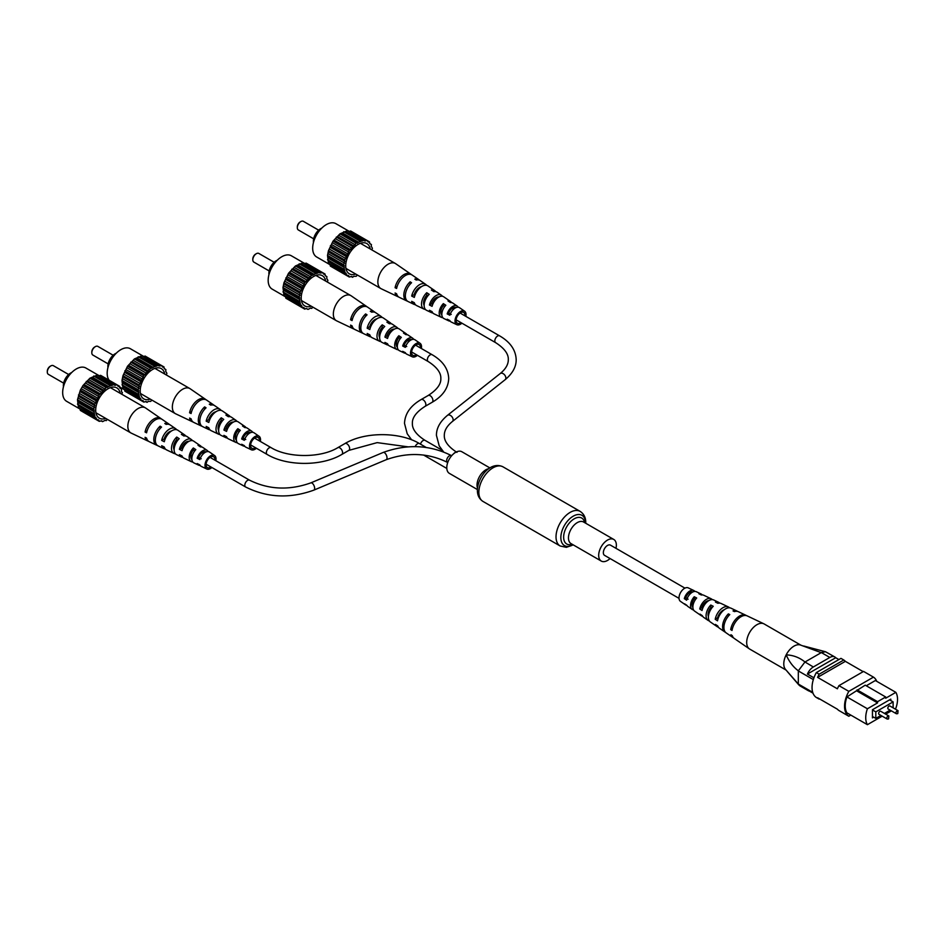 <?xml version="1.0" encoding="UTF-8"?>
<svg xmlns="http://www.w3.org/2000/svg" width="946" height="946" viewBox="0 0 946 946"><rect width="100%" height="100%" fill="white"/><g stroke="black" fill="none" stroke-linecap="round" stroke-linejoin="round"><path stroke-width="1.42" d="M615.976 548.325A12.487 7.213 120 0 0 616.354 545.156A12.487 7.213 120 0 0 613.765 539.445A12.487 7.213 120 0 0 604.139 542.791A12.487 7.213 120 0 0 598.688 555.361A12.487 7.213 120 0 0 601.278 561.073A12.487 7.213 120 0 0 610.075 558.542M489.898 467.927L461.861 451.739A12.487 7.213 120 0 0 452.235 455.085A12.487 7.213 120 0 0 446.784 467.655A12.487 7.213 120 0 0 449.374 473.378L477.411 489.555M684.916 588.128L610.477 545.144A5.901 3.406 120 0 0 607.521 545.44A5.901 3.406 120 0 0 603.666 550.643A5.901 3.406 120 0 0 604.577 555.373L679.015 598.357M889.051 706.071A1.75 1.005 120 0 0 887.904 707.608A1.75 1.005 120 0 0 888.176 709.015L896.3 713.698A1.75 1.005 -60 0 1 896.028 712.303A1.75 1.005 -60 0 1 897.175 710.765A1.75 1.005 -60 0 1 898.05 710.671L889.926 705.988A1.75 1.005 120 0 0 889.051 706.071M879.863 711.368A1.75 1.005 120 0 0 878.728 712.917A1.75 1.005 120 0 0 878.988 714.313L887.112 719.007A1.75 1.005 -60 0 1 886.851 717.6A1.75 1.005 -60 0 1 887.987 716.063A1.75 1.005 -60 0 1 888.862 715.98L880.738 711.286A1.75 1.005 120 0 0 879.863 711.368M893.119 707.821L893.119 701.885L875.807 711.877L875.807 718.404L880.939 715.436M884.439 713.426L890.127 710.139M890.115 700.158L890.115 699.543M893.119 701.885L889.583 699.851L872.449 709.737L872.449 717.896L873.678 717.186M876.753 681.321A22.196 12.818 120 0 0 873.465 677.135L848.822 691.36A22.196 12.818 120 0 0 848.822 716.24L850.809 715.093M857.076 689.859L877.569 701.684L885.693 696.989L865.212 685.164L846.918 696.942A21.19 12.239 120 0 0 846.918 712.846L867.411 724.683L882.18 716.157M894.857 708.838L895.85 708.258A21.19 12.239 120 0 0 895.85 692.354L875.357 680.529L866.264 685.779M895.85 692.354L885.693 698.219L885.693 696.989M857.076 691.077L877.569 702.902L867.411 708.767L846.918 696.942M848.822 716.24L838.936 710.529A22.196 12.818 120 0 1 837.376 709.193L817.592 697.77A22.196 12.818 120 0 0 819.153 699.106L819.532 698.893M819.153 674.226A22.196 12.818 120 0 0 817.592 677.371L845.357 661.349A22.196 12.818 120 0 0 843.785 660.001L819.153 674.226L816.327 672.594A22.196 12.818 120 0 0 816.327 697.474L819.153 699.106M813.323 679.583L798.318 670.927L798.318 684.041L812.709 692.342M812.992 693.17L807.435 689.965A9.992 5.771 120 0 0 808.345 690.722A9.992 5.771 120 0 0 809.457 691.124M838.901 659.563L835.72 657.73L807.435 674.049L813.927 677.797M835.72 657.73A9.992 5.771 120 0 0 834.81 656.962A9.992 5.771 120 0 0 829.819 657.458L813.335 666.977A9.992 5.771 120 0 0 807.435 674.049M829.819 657.458L821.353 652.574L804.999 661.999L813.335 666.977M843.785 660.001L840.959 658.369L816.327 672.594M863.19 671.648L845.357 661.349M873.465 677.135L863.568 671.423L838.936 685.649A22.196 12.818 120 0 0 837.376 688.794L817.592 677.371M848.822 691.36L838.936 685.649M890.813 700.56L890.813 699.129L872.449 709.737M867.411 708.767A21.19 12.239 120 0 0 867.411 724.683M885.681 714.135L891.369 710.848M877.569 701.684L877.569 702.902M875.807 718.404L872.449 716.465M875.807 711.877L872.449 709.949M821.199 652.645L800.363 644.983A14.486 8.36 120 0 0 786.173 654.869C793.162 655.129 799.441 657.505 804.999 661.999M798.318 670.927L798.353 670.809C793.221 667.036 789.153 661.727 786.173 654.869A14.486 8.36 120 0 0 785.464 669.366A14.486 8.36 120 0 0 785.523 669.449A14.486 8.36 -60 0 1 784.861 657.955A14.486 8.36 -60 0 1 793.469 646.449A14.486 8.36 -60 0 1 800.363 644.983M785.464 669.366L798.318 684.041M808.345 690.722L799.867 685.826L798.353 684.112M821.353 652.574L825.515 651.747L834.81 656.962M798.353 670.809L804.869 662.094M786.043 670.052L749.693 649.074A14.486 8.36 -60 0 1 749.362 648.861A14.486 8.36 -60 0 1 746.701 643.067A14.486 8.36 -60 0 1 756.374 625.034A14.486 8.36 -60 0 1 763.836 623.792A14.486 8.36 -60 0 1 764.179 623.97L800.836 645.137M708.412 616.591A7.674 4.434 -60 0 1 708.057 614.9A7.674 4.434 -60 0 1 710.884 607.427L711.818 607.935M692.874 607.32A6.859 3.961 -60 0 1 692.034 604.943A6.859 3.961 -60 0 1 694.317 598.57L695.641 599.279M709.334 620.907A10.477 6.043 -60 0 1 708.01 620.351L703.635 617.336A10.051 5.806 -60 0 1 702.299 615.657L700.005 614.12A9.815 5.664 120 0 0 701.282 615.716A9.815 5.664 120 0 0 702.618 616.26M749.362 648.861L734.238 638.432A13.019 7.521 -60 0 1 732.263 635.617L730.939 634.742A12.889 7.438 120 0 0 732.89 637.509A12.889 7.438 120 0 0 733.599 637.9M725.535 632.33A12.109 6.989 -60 0 1 724.825 631.94L719.445 628.239A11.577 6.681 -60 0 1 717.766 625.968L715.46 624.431A11.352 6.551 120 0 0 717.092 626.607A11.352 6.551 120 0 0 718.404 627.186M693.56 609.969A8.94 5.156 -60 0 1 692.212 609.461L687.837 606.445A8.514 4.919 -60 0 1 686.855 605.334A8.277 4.777 120 0 1 685.483 604.825A8.277 4.777 120 0 1 684.561 603.796L686.855 605.334M694.861 591.427A8.277 4.777 120 0 0 693.761 590.493L688.227 587.868A7.793 4.505 120 0 0 682.149 590.328A7.793 4.505 120 0 0 679.015 598.239A7.793 4.505 120 0 0 680.446 601.349L685.483 604.825M724.825 631.94A12.109 6.989 -60 0 1 722.602 627.103A12.109 6.989 -60 0 1 728.373 613.883L729.78 614.593A12.239 7.06 120 0 0 723.915 627.978A12.239 7.06 120 0 0 726.161 632.874L732.89 637.509M708.01 620.351A10.477 6.043 -60 0 1 706.094 616.165A10.477 6.043 -60 0 1 710.777 605.05L713.237 606.28A10.702 6.173 120 0 0 708.4 617.703A10.702 6.173 120 0 0 710.363 621.971L717.092 626.607M692.212 609.461A8.94 5.156 -60 0 1 690.568 605.889A8.94 5.156 -60 0 1 694.234 596.749L696.694 597.99A9.164 5.286 120 0 0 692.886 607.415A9.164 5.286 120 0 0 694.565 611.081L701.282 615.716M746.465 615.621A12.889 7.438 120 0 0 745.767 615.207L738.388 611.707A12.239 7.06 120 0 0 734.427 611.613L733.02 610.903A12.109 6.989 -60 0 1 736.91 610.998A12.109 6.989 -60 0 1 737.608 611.423M729.579 607.817A11.352 6.551 120 0 0 728.432 606.965L721.053 603.465A10.702 6.173 120 0 0 717.896 603.3L715.424 602.058A10.477 6.043 -60 0 1 718.475 602.235A10.477 6.043 -60 0 1 719.61 603.099M712.232 599.61A9.815 5.664 120 0 0 711.096 598.735L703.718 595.223A9.164 5.286 120 0 0 701.353 595.01L698.893 593.769A8.94 5.156 -60 0 1 701.14 594.005A8.94 5.156 -60 0 1 702.251 594.916M745.767 615.207A12.889 7.438 120 0 0 736.792 618.164A12.889 7.438 120 0 0 730.69 629.587L732.015 630.462A13.019 7.521 -60 0 1 738.164 618.897A13.019 7.521 -60 0 1 747.234 615.905L763.836 623.792M728.432 606.965A11.352 6.551 120 0 0 715.211 619.287L717.517 620.824A11.577 6.681 -60 0 1 731.01 608.195L736.91 610.998M711.096 598.735A9.815 5.664 120 0 0 699.744 608.964L702.05 610.501A10.051 5.806 -60 0 1 713.674 599.953L718.475 602.235M693.761 590.493A8.277 4.777 120 0 0 684.313 598.641L686.607 600.178A8.514 4.919 -60 0 1 696.339 591.723L701.14 594.005M724.269 609.732A8.147 4.706 120 0 0 717.624 617.75L718.25 618.14M708.743 600.663A7.332 4.233 120 0 0 701.66 607.746L702.677 608.396M692.768 591.995A6.504 3.76 120 0 0 685.708 597.742L688.085 599.232M732.452 628.463L730.69 629.587M717.624 617.75L715.211 619.287M701.66 607.746L699.744 608.964M685.708 597.742L684.313 598.641M728.373 613.883L728.467 616M710.777 605.05L710.884 607.427M694.234 596.749L694.317 598.57M297.34 227.241A3.997 2.306 -60 0 1 297.316 226.874A3.997 2.306 -60 0 1 300.142 221.979L300.852 221.565A4.99 2.885 120 0 0 297.316 227.69A4.99 2.885 120 0 0 298.357 229.973L313.658 238.818M318.66 230.162L303.347 221.317A4.99 2.885 120 0 0 300.852 221.565L300.142 221.979M313.469 242.46A10.24 5.913 -60 0 1 320.635 228.707A10.24 5.913 -60 0 1 321.723 228.175M370.217 248.964A17.489 10.099 120 0 0 364.281 242.755A17.489 10.099 120 0 0 358.073 244.411A17.489 10.099 120 0 0 347.359 257.738A17.489 10.099 120 0 0 347.383 272.022A17.489 10.099 120 0 0 355.731 274.056M330.26 264.833L316.662 256.993A19.239 11.104 -60 0 1 313.717 241.573A19.239 11.104 -60 0 1 326.287 224.628A19.239 11.104 -60 0 1 335.901 223.67L349.5 231.522M371.861 249.91L372.405 248.242L371.199 246.208L371.423 244.588L369.65 243.347L369.543 241.904L368.313 242.105L366.871 240.367L364.352 240.875L347.359 230.694L339.945 233.851L333.027 241.147L328.475 250.631L327.505 255.396L328.475 263.402L345.798 273.027L346.614 275.463L348.838 275.854L349.275 277.001L351.806 276.492L352.551 277.296L353.828 276.291L356.193 276.315L357.363 275.002M369.543 241.904L350.623 230.99L348.861 231.569M333.027 267.623L349.275 277.001M329.977 264.265L330.367 266.086L346.614 275.463M363.607 240.083L356.193 243.228L349.275 250.524L344.722 260.008L343.753 264.785L344.722 272.779M339.945 233.851L356.193 243.228M357.375 243.181L341.116 233.804M358.782 242.365L342.535 232.988M359.965 241.053L343.717 231.675M355.199 244.778L338.94 235.388M360.958 241.443L344.711 232.066M336.303 237.079L352.551 246.468M353.828 245.984L337.58 236.606M333.027 241.147L349.275 250.524M350.576 249.649L334.328 240.26M351.806 248.124L335.546 238.747M330.367 245.771L346.614 255.148M347.832 253.93L331.585 244.541M348.838 252.192L332.59 242.815M328.475 250.631L344.722 260.008M345.798 258.53L329.539 249.153M346.496 256.709L330.249 247.332M327.505 255.396L343.753 264.785M344.592 263.142L328.333 253.765M344.947 261.356L328.7 251.979M327.505 259.76L343.753 269.137M344.297 267.458L328.049 258.081M344.297 265.826L328.049 256.449M344.947 271.171L328.7 261.794M344.592 269.799L328.333 260.422M346.496 274.033L330.249 264.655M348.838 275.854L347.832 275.274M351.049 276.433L352.551 277.296M369.921 243.725L371.423 244.588M365.582 240.982L349.322 231.604M362.33 241.076L346.07 231.699M411.439 274.647A13.019 7.521 120 0 0 410.8 274.115L395.676 263.686A14.486 8.36 120 0 0 395.345 263.473A14.486 8.36 120 0 0 388.108 264.194A14.486 8.36 120 0 0 377.856 281.932A14.486 8.36 120 0 0 380.86 288.565A14.486 8.36 120 0 0 381.203 288.755L397.805 296.642A13.019 7.521 120 0 0 398.573 296.914M441.877 315.089A6.977 4.032 -60 0 1 440.753 312.121A6.977 4.032 -60 0 1 443.355 305.593L443.355 303.631A9.164 5.286 -60 0 0 439.204 313.008A9.164 5.286 -60 0 0 441.321 317.312L433.942 313.812A9.815 5.664 -60 0 1 432.074 311.624L429.425 310.288A10.051 5.806 120 0 0 431.364 312.582A10.051 5.806 120 0 0 432.807 312.925M426.752 292.716L429.224 294.336A10.477 6.043 120 0 0 424.151 305.381A7.793 4.505 -60 0 1 423.572 302.862A7.793 4.505 -60 0 1 426.752 295.258L426.752 292.716A10.702 6.173 -60 0 0 421.514 304.044A10.702 6.173 -60 0 0 423.985 309.082L416.607 305.57A11.352 6.551 -60 0 1 414.324 302.696L411.687 301.36A11.577 6.681 120 0 0 414.029 304.352A11.577 6.681 120 0 0 415.448 304.73M418.428 288.187A8.62 4.978 -60 0 1 418.274 288.897M419.929 287.856A8.549 4.931 120 0 0 419.941 287.418A8.549 4.931 120 0 0 419.929 287.217M436.969 298.357A7.674 4.434 120 0 0 436.981 297.978A7.674 4.434 120 0 0 436.946 297.292M452.933 308.904A6.859 3.961 120 0 0 453.004 307.899A6.859 3.961 120 0 0 453.004 307.793M464.912 315.822A6.244 3.607 120 0 0 464.935 315.278A6.244 3.607 120 0 0 463.717 312.476A6.244 3.607 120 0 0 458.881 314.048A6.244 3.607 120 0 0 456.102 320.387A6.244 3.607 120 0 0 457.474 323.284A6.244 3.607 120 0 0 460.986 322.645M407.43 301.124A12.239 7.06 -60 0 1 406.65 300.84L399.271 297.34A12.889 7.438 -60 0 1 396.599 293.757L395.085 293A13.019 7.521 120 0 0 397.805 296.642M461.92 323.177A7.793 4.505 -60 0 1 456.812 324.679L451.277 322.054A8.277 4.777 -60 0 1 449.835 320.54L447.186 319.204A8.514 4.919 120 0 0 448.7 320.824A8.514 4.919 120 0 0 450.178 321.12M456.812 324.679A7.793 4.505 -60 0 1 455.014 321.013A7.793 4.505 -60 0 1 458.526 313.043A7.793 4.505 -60 0 1 464.592 311.199A7.793 4.505 -60 0 1 466.035 314.651A7.793 4.505 -60 0 1 465.858 316.366M443.355 303.631L445.826 305.262A8.94 5.156 120 0 0 441.841 314.344A8.94 5.156 120 0 0 443.899 318.542L448.7 320.824M442.787 317.631A9.164 5.286 -60 0 1 441.321 317.312M424.151 305.381A10.477 6.043 120 0 0 426.563 310.312L431.364 312.582M425.428 309.437A10.702 6.173 -60 0 1 423.985 309.082M406.65 300.84A12.239 7.06 -60 0 1 403.824 295.093A12.239 7.06 -60 0 1 410.15 281.825L411.557 282.748A12.109 6.989 120 0 0 405.337 295.85A12.109 6.989 120 0 0 408.128 301.549L414.029 304.352M436.425 297.529A10.702 6.173 -60 0 1 436.023 299.149M458.183 307.225A8.514 4.919 120 0 0 457.202 306.09L452.827 303.087A8.94 5.156 120 0 0 450.485 302.566L448.014 300.934A9.164 5.286 -60 0 1 450.473 301.455A9.164 5.286 -60 0 1 451.479 302.566M442.421 296.287A10.051 5.806 120 0 0 441.392 295.199L437.028 292.184A10.477 6.043 120 0 0 433.883 291.652L431.411 290.02A10.702 6.173 -60 0 1 434.675 290.564A10.702 6.173 -60 0 1 435.704 291.628M426.634 285.349A11.577 6.681 120 0 0 425.594 284.308L420.213 280.595A12.109 6.989 120 0 0 416.228 280.051L414.809 279.129A12.239 7.06 -60 0 1 418.877 279.673A12.239 7.06 -60 0 1 419.504 280.205M410.8 274.115A13.019 7.521 120 0 0 401.778 276.161A13.019 7.521 120 0 0 395.085 287.69L396.599 288.459A12.889 7.438 -60 0 1 403.233 277.06A12.889 7.438 -60 0 1 412.149 275.038L418.877 279.673M425.594 284.308A11.577 6.681 120 0 0 417.694 286.023A11.577 6.681 120 0 0 411.687 296.063L414.324 297.387A11.352 6.551 -60 0 1 420.225 287.596A11.352 6.551 -60 0 1 427.947 285.929L434.675 290.564M441.392 295.199A10.051 5.806 120 0 0 429.425 304.99L432.074 306.315A9.815 5.664 -60 0 1 443.745 296.819L450.473 301.455M457.202 306.09A8.514 4.919 120 0 0 447.186 313.906L449.835 315.231A8.277 4.777 -60 0 1 459.555 307.722L464.592 311.199M427.793 295.909L426.752 295.258M444.774 306.48L443.355 305.593M421.431 286.697A8.266 4.777 120 0 0 414.171 294.632L415.022 295.081M438.944 296.997A7.45 4.304 120 0 0 431.411 303.843L432.665 304.517M456.055 307.604A6.634 3.831 120 0 0 448.664 313.055L451.242 314.427M410.15 284.19L410.15 281.825M397.095 286.543L395.085 287.69M414.171 294.632L411.687 296.063M431.411 303.843L429.425 304.99M448.664 313.055L447.186 313.906M252.83 259.37A3.997 2.306 -60 0 1 252.807 258.991A3.997 2.306 -60 0 1 255.633 254.096L256.342 253.694A4.99 2.885 120 0 0 252.807 259.807A4.99 2.885 120 0 0 253.847 262.089L269.149 270.934M274.151 262.279L258.837 253.445A4.99 2.885 120 0 0 256.342 253.694L255.633 254.096M268.96 274.577A10.24 5.913 -60 0 1 276.126 260.824A10.24 5.913 -60 0 1 277.213 260.292M325.708 281.092A17.489 10.099 120 0 0 319.76 274.872A17.489 10.099 120 0 0 313.564 276.528A17.489 10.099 120 0 0 302.85 289.866A17.489 10.099 120 0 0 302.874 304.139A17.489 10.099 120 0 0 311.222 306.185M285.751 296.961L272.152 289.109A19.239 11.104 -60 0 1 269.208 273.701A19.239 11.104 -60 0 1 281.778 256.744A19.239 11.104 -60 0 1 291.392 255.798L304.99 263.65M327.34 282.038L327.895 280.359L326.689 278.325L326.914 276.717L325.14 275.463L325.034 274.033L323.804 274.222L322.361 272.495L319.843 273.004L302.85 262.822L295.436 265.968L288.518 273.264L283.966 282.748L282.984 287.525L283.966 295.519L301.277 305.144L302.105 307.58L304.328 307.97L304.766 309.129L306.066 308.502L308.041 309.413L310.678 308.053L311.683 308.443L312.854 307.131M325.034 274.033L306.114 263.106L304.352 263.686M288.518 299.74L304.766 309.129M285.467 296.394L285.858 298.203L302.105 307.58M319.098 272.2L311.683 275.357L304.766 282.653L300.213 292.125L299.243 296.902L300.213 304.908M295.436 265.968L311.683 275.357M312.866 275.31L296.606 265.921M314.273 274.494L298.025 265.105M315.456 273.181L299.208 263.792M310.678 276.894L294.431 267.517M316.449 273.571L300.201 264.182M291.782 269.208L308.041 278.585M309.318 278.1L293.071 268.723M288.518 273.264L304.766 282.653M306.066 281.766L289.819 272.389M307.284 280.252L291.037 270.863M285.858 277.888L302.105 287.265M303.323 286.047L287.076 276.67M304.328 284.32L288.081 274.931M283.966 282.748L300.213 292.125M301.277 290.659L285.03 281.269M301.987 288.837L285.739 279.448M282.984 287.525L299.243 296.902M300.071 295.27L283.824 285.881M300.438 293.485L284.19 284.096M282.984 291.876L299.243 301.254M299.787 299.575L283.54 290.197M299.787 297.943L283.54 288.565M300.438 303.288L284.19 293.91M300.071 301.928L283.824 292.539M301.987 306.149L285.739 296.772M304.328 307.97L303.323 307.391M306.539 308.55L308.041 309.413M325.412 275.842L326.914 276.717M321.072 273.11L304.813 263.721M317.821 273.205L301.561 263.816M366.93 306.764A13.019 7.521 120 0 0 366.291 306.232L351.167 295.802A14.486 8.36 120 0 0 350.836 295.601A14.486 8.36 120 0 0 343.599 296.311A14.486 8.36 120 0 0 333.347 314.06A14.486 8.36 120 0 0 336.35 320.694A14.486 8.36 120 0 0 336.693 320.871L353.284 328.759A13.019 7.521 120 0 0 354.064 329.042M397.367 347.206A6.977 4.032 -60 0 1 396.244 344.238A6.977 4.032 -60 0 1 398.845 337.71L398.845 335.747A9.164 5.286 -60 0 0 394.695 345.124A9.164 5.286 -60 0 0 396.812 349.441L389.433 345.929A9.815 5.664 -60 0 1 387.553 343.741L384.916 342.417A10.051 5.806 120 0 0 386.855 344.711A10.051 5.806 120 0 0 388.298 345.054M382.243 324.833L384.715 326.465A10.477 6.043 120 0 0 379.642 337.509A7.793 4.505 -60 0 1 379.062 334.99A7.793 4.505 -60 0 1 382.243 327.375L382.243 324.833A10.702 6.173 -60 0 0 377.005 336.173A10.702 6.173 -60 0 0 379.476 341.199L372.097 337.698A11.352 6.551 -60 0 1 369.815 334.813L367.178 333.489A11.577 6.681 120 0 0 369.519 336.469A11.577 6.681 120 0 0 370.938 336.847M373.918 320.316A8.62 4.978 -60 0 1 373.765 321.025M375.408 319.985A8.549 4.931 120 0 0 375.42 319.547A8.549 4.931 120 0 0 375.42 319.334M392.46 330.473A7.674 4.434 120 0 0 392.472 330.095A7.674 4.434 120 0 0 392.436 329.409M408.424 341.033A6.859 3.961 120 0 0 408.495 340.016A6.859 3.961 120 0 0 408.495 339.921M420.402 347.951A6.244 3.607 120 0 0 420.426 347.407A6.244 3.607 120 0 0 419.208 344.592A6.244 3.607 120 0 0 414.372 346.165A6.244 3.607 120 0 0 411.593 352.503A6.244 3.607 120 0 0 412.964 355.4A6.244 3.607 120 0 0 416.465 354.762M362.921 333.24A12.239 7.06 -60 0 1 362.141 332.968L354.762 329.456A12.889 7.438 -60 0 1 352.089 325.885L350.576 325.117A13.019 7.521 120 0 0 353.284 328.759M417.411 355.306A7.793 4.505 -60 0 1 412.302 356.796L406.768 354.171A8.277 4.777 -60 0 1 405.326 352.657L402.677 351.333A8.514 4.919 120 0 0 404.19 352.941A8.514 4.919 120 0 0 405.657 353.236M412.302 356.796A7.793 4.505 -60 0 1 410.505 353.13A7.793 4.505 -60 0 1 414.017 345.172A7.793 4.505 -60 0 1 420.083 343.315A7.793 4.505 -60 0 1 421.526 346.768A7.793 4.505 -60 0 1 421.337 348.495M398.845 335.747L401.317 337.379A8.94 5.156 120 0 0 397.332 346.461A8.94 5.156 120 0 0 399.389 350.67L404.19 352.941M398.266 349.76A9.164 5.286 -60 0 1 396.812 349.441M379.642 337.509A10.477 6.043 120 0 0 382.054 342.428L386.855 344.711M380.907 341.565A10.702 6.173 -60 0 1 379.476 341.199M362.141 332.968A12.239 7.06 -60 0 1 359.314 327.21A12.239 7.06 -60 0 1 365.641 313.942L367.048 314.864A12.109 6.989 120 0 0 360.828 327.978A12.109 6.989 120 0 0 363.619 333.666L369.519 336.469M391.916 329.646A10.702 6.173 -60 0 1 391.514 331.266M413.674 339.354A8.514 4.919 120 0 0 412.693 338.219L408.317 335.203A8.94 5.156 120 0 0 405.976 334.683L403.504 333.063A9.164 5.286 -60 0 1 405.964 333.583A9.164 5.286 -60 0 1 406.969 334.695M397.911 328.404A10.051 5.806 120 0 0 396.882 327.328L392.519 324.312A10.477 6.043 120 0 0 389.374 323.769L386.902 322.148A10.702 6.173 -60 0 1 390.166 322.692A10.702 6.173 -60 0 1 391.195 323.757M382.125 317.478A11.577 6.681 120 0 0 381.084 316.425L375.704 312.724A12.109 6.989 120 0 0 371.719 312.18L370.3 311.246A12.239 7.06 -60 0 1 374.368 311.802A12.239 7.06 -60 0 1 374.994 312.334M366.291 306.232A13.019 7.521 120 0 0 357.269 308.29A13.019 7.521 120 0 0 350.576 319.819L352.089 320.576A12.889 7.438 -60 0 1 358.723 309.188A12.889 7.438 -60 0 1 367.639 307.166L374.368 311.802M381.084 316.425A11.577 6.681 120 0 0 373.185 318.152A11.577 6.681 120 0 0 367.178 328.179L369.815 329.515A11.352 6.551 -60 0 1 375.716 319.713A11.352 6.551 -60 0 1 383.437 318.057L390.166 322.692M396.882 327.328A10.051 5.806 120 0 0 384.916 337.107L387.553 338.443A9.815 5.664 -60 0 1 399.236 328.948L405.964 333.583M412.693 338.219A8.514 4.919 120 0 0 402.677 346.023L405.326 347.359A8.277 4.777 -60 0 1 415.046 339.839L420.083 343.315M383.284 328.026L382.243 327.375M400.264 338.597L398.845 337.71M376.922 318.814A8.266 4.777 120 0 0 369.661 326.748L370.513 327.21M394.435 329.113A7.45 4.304 120 0 0 386.902 335.972L388.156 336.634M411.545 339.72A6.634 3.831 120 0 0 404.155 345.172L406.721 346.543M365.641 316.307L365.641 313.942M352.574 318.66L350.576 319.819M369.661 326.748L367.178 328.179M386.902 335.972L384.916 337.107M404.155 345.172L402.677 346.023M91.833 352.314A3.997 2.306 -60 0 1 91.809 351.947A3.997 2.306 -60 0 1 94.635 347.052L95.345 346.638A4.99 2.885 120 0 0 91.809 352.763A4.99 2.885 120 0 0 92.85 355.046L108.151 363.891M113.153 355.235L97.84 346.39A4.99 2.885 120 0 0 95.345 346.638L94.635 347.052M107.962 367.533A10.24 5.913 -60 0 1 115.128 353.78A10.24 5.913 -60 0 1 116.216 353.248M164.71 374.037A17.489 10.099 120 0 0 158.774 367.828A17.489 10.099 120 0 0 152.566 369.484A17.489 10.099 120 0 0 141.853 382.811A17.489 10.099 120 0 0 141.876 397.095A17.489 10.099 120 0 0 150.225 399.129M109.157 380.268A19.239 11.104 -60 0 1 108.92 364.553A19.239 11.104 -60 0 1 120.781 349.701A19.239 11.104 -60 0 1 130.394 348.743L143.993 356.595M166.354 374.983L166.898 373.303L165.692 371.281L165.917 369.661L164.143 368.408L164.036 366.977L162.807 367.178L161.364 365.44L158.845 365.948L141.853 355.767L134.438 358.924L127.521 366.22L122.968 375.704L121.999 380.469L122.968 388.475L140.292 398.1L141.108 400.536L143.331 400.915L143.768 402.074L146.299 401.565L147.044 402.369L148.321 401.364L150.686 401.388L151.857 400.075M164.036 366.977L145.116 356.063L143.354 356.63M127.521 392.696L143.768 402.074M124.47 389.338L124.86 391.159L141.108 400.536M158.1 365.144L150.686 368.301L143.768 375.597L139.216 385.081L138.246 389.847L139.216 397.852M134.438 358.924L150.686 368.301M151.868 368.254L135.609 358.877M153.276 367.438L137.028 358.061M154.458 366.126L138.211 356.748M149.693 369.851L133.433 360.461M155.451 366.516L139.204 357.139M130.796 362.152L147.044 371.53M148.321 371.057L132.073 361.679M127.521 366.22L143.768 375.597M145.069 374.722L128.822 365.333M146.299 373.197L130.04 363.82M124.86 370.832L141.108 380.221M142.326 379.003L126.078 369.614M143.331 377.265L127.083 367.888M122.968 375.704L139.216 385.081M140.292 383.603L124.032 374.226M140.989 381.782L124.742 372.405M121.999 380.469L138.246 389.847M139.086 388.215L122.826 378.838M139.44 386.429L123.193 377.052M121.999 384.821L138.246 394.21M138.79 392.531L122.542 383.142M138.79 390.899L122.542 381.51M139.44 396.244L123.193 386.855M139.086 394.872L122.826 385.495M140.989 399.106L124.742 389.717M143.331 400.915L142.326 400.347M145.542 401.494L147.044 402.369M164.415 368.798L165.917 369.661M160.075 366.055L143.816 356.677M156.823 366.149L140.564 356.772M205.932 399.709A13.019 7.521 120 0 0 205.294 399.188L190.17 388.759A14.486 8.36 120 0 0 189.839 388.546A14.486 8.36 120 0 0 182.602 389.267A14.486 8.36 120 0 0 172.349 407.005A14.486 8.36 120 0 0 175.353 413.639A14.486 8.36 120 0 0 175.696 413.816L192.298 421.703A13.019 7.521 120 0 0 193.067 421.987M236.37 440.162A6.977 4.032 -60 0 1 235.247 437.182A6.977 4.032 -60 0 1 237.848 430.667L237.848 428.704A9.164 5.286 -60 0 0 233.697 438.081A9.164 5.286 -60 0 0 235.814 442.385L228.435 438.885A9.815 5.664 -60 0 1 226.567 436.697L223.918 435.361A10.051 5.806 120 0 0 225.858 437.655A10.051 5.806 120 0 0 227.3 437.998M221.246 417.789L223.717 419.409A10.477 6.043 120 0 0 218.644 430.454A7.793 4.505 -60 0 1 218.065 427.935A7.793 4.505 -60 0 1 221.246 420.331L221.246 417.789A10.702 6.173 -60 0 0 216.007 429.117A10.702 6.173 -60 0 0 218.479 434.155L211.1 430.643A11.352 6.551 -60 0 1 208.818 427.769L206.181 426.433A11.577 6.681 120 0 0 208.522 429.425A11.577 6.681 120 0 0 209.941 429.803M212.921 413.26A8.62 4.978 -60 0 1 212.767 413.97M214.423 412.929A8.549 4.931 120 0 0 214.435 412.491A8.549 4.931 120 0 0 214.423 412.29M231.463 423.418A7.674 4.434 120 0 0 231.474 423.051A7.674 4.434 120 0 0 231.439 422.354M247.426 433.978A6.859 3.961 120 0 0 247.497 432.972A6.859 3.961 120 0 0 247.497 432.866M259.405 440.895A6.244 3.607 120 0 0 259.429 440.351A6.244 3.607 120 0 0 258.211 437.537A6.244 3.607 120 0 0 253.374 439.121A6.244 3.607 120 0 0 250.595 445.46A6.244 3.607 120 0 0 251.967 448.357A6.244 3.607 120 0 0 255.479 447.706M201.924 426.197A12.239 7.06 -60 0 1 201.143 425.913L193.764 422.413A12.889 7.438 -60 0 1 191.092 418.83L189.578 418.073A13.019 7.521 120 0 0 192.298 421.703M256.413 448.25A7.793 4.505 -60 0 1 251.305 449.752L245.771 447.127A8.277 4.777 -60 0 1 244.328 445.613L241.679 444.277A8.514 4.919 120 0 0 243.193 445.897A8.514 4.919 120 0 0 244.671 446.181M251.305 449.752A7.793 4.505 -60 0 1 249.508 446.086A7.793 4.505 -60 0 1 253.02 438.116A7.793 4.505 -60 0 1 259.086 436.272A7.793 4.505 -60 0 1 260.528 439.724A7.793 4.505 -60 0 1 260.351 441.439M237.848 428.704L240.319 430.335A8.94 5.156 120 0 0 236.334 439.417A8.94 5.156 120 0 0 238.392 443.615L243.193 445.897M237.28 442.704A9.164 5.286 -60 0 1 235.814 442.385M218.644 430.454A10.477 6.043 120 0 0 221.057 435.385L225.858 437.655M219.921 434.51A10.702 6.173 -60 0 1 218.479 434.155M201.143 425.913A12.239 7.06 -60 0 1 198.317 420.166A12.239 7.06 -60 0 1 204.643 406.898L206.051 407.821A12.109 6.989 120 0 0 199.831 420.923A12.109 6.989 120 0 0 202.621 426.611L208.522 429.425M230.919 422.59A10.702 6.173 -60 0 1 230.517 424.222M252.677 432.298A8.514 4.919 120 0 0 251.695 431.163L247.32 428.16A8.94 5.156 120 0 0 244.979 427.639L242.507 426.007A9.164 5.286 -60 0 1 244.967 426.528A9.164 5.286 -60 0 1 245.972 427.639M236.914 421.36A10.051 5.806 120 0 0 235.885 420.272L231.522 417.257A10.477 6.043 120 0 0 228.376 416.725L225.905 415.093A10.702 6.173 -60 0 1 229.169 415.637A10.702 6.173 -60 0 1 230.197 416.701M221.128 410.422A11.577 6.681 120 0 0 220.087 409.382L214.707 405.668A12.109 6.989 120 0 0 210.721 405.125L209.303 404.202A12.239 7.06 -60 0 1 213.37 404.746A12.239 7.06 -60 0 1 213.997 405.278M205.294 399.188A13.019 7.521 120 0 0 196.271 401.234A13.019 7.521 120 0 0 189.578 412.763L191.092 413.532A12.889 7.438 -60 0 1 197.726 402.133A12.889 7.438 -60 0 1 206.642 400.111L213.37 404.746M220.087 409.382A11.577 6.681 120 0 0 212.188 411.096A11.577 6.681 120 0 0 206.181 421.136L208.818 422.46A11.352 6.551 -60 0 1 214.718 412.669A11.352 6.551 -60 0 1 222.44 411.002L229.169 415.637M235.885 420.272A10.051 5.806 120 0 0 223.918 430.063L226.567 431.388A9.815 5.664 -60 0 1 238.238 421.892L244.967 426.528M251.695 431.163A8.514 4.919 120 0 0 241.679 438.979L244.328 440.304A8.277 4.777 -60 0 1 254.048 432.795L259.086 436.272M222.286 420.982L221.246 420.331M239.267 431.553L237.848 430.667M215.925 411.77A8.266 4.777 120 0 0 208.664 419.705L209.515 420.154M233.437 422.07A7.45 4.304 120 0 0 225.905 428.916L227.158 429.59M250.548 432.665A6.634 3.831 120 0 0 243.157 438.128L245.735 439.5M204.643 409.263L204.643 406.898M191.589 411.616L189.578 412.763M208.664 419.705L206.181 421.136M225.905 428.916L223.918 430.063M243.157 438.128L241.679 438.979M47.324 371.589A3.997 2.306 -60 0 1 47.3 371.21A3.997 2.306 -60 0 1 50.126 366.327L50.836 365.913A4.99 2.885 120 0 0 47.3 372.026A4.99 2.885 120 0 0 48.329 374.32L63.642 383.154M68.644 374.51L53.331 365.664A4.99 2.885 120 0 0 50.836 365.913L50.126 366.327M63.453 386.808A10.24 5.913 -60 0 1 70.619 373.055A10.24 5.913 -60 0 1 71.707 372.523M120.201 393.311A17.489 10.099 120 0 0 114.253 387.103A17.489 10.099 120 0 0 108.057 388.759A17.489 10.099 120 0 0 97.343 402.085A17.489 10.099 120 0 0 97.367 416.37A17.489 10.099 120 0 0 105.716 418.404M80.244 409.18L66.646 401.329A19.239 11.104 -60 0 1 63.701 385.921A19.239 11.104 -60 0 1 76.271 368.975A19.239 11.104 -60 0 1 85.885 368.018L99.484 375.869M121.833 394.257L122.389 392.578L121.549 391.916L121.407 388.936L119.634 387.683L119.527 386.252L118.297 386.453L116.855 384.715L114.336 385.223L97.343 375.042L89.929 378.199L83.012 385.495L80.351 390.107L77.477 399.744L78.459 407.75L95.771 417.375L96.598 419.811L98.822 420.19L99.259 421.348L101.778 420.84L102.535 421.644L105.172 420.272L106.177 420.663L107.347 419.35M119.527 386.252L100.607 375.337L98.845 375.905M83.012 411.971L99.259 421.348M79.961 408.613L80.351 410.422L96.598 419.811M113.591 384.419L106.177 387.576L99.259 394.872L94.706 404.356L93.737 409.121L94.706 417.127M89.929 378.199L106.177 387.576M107.359 387.529L91.1 378.152M108.766 386.713L92.519 377.336M109.949 385.4L93.701 376.023M105.172 389.125L88.924 379.736M110.942 385.791L94.695 376.413M86.275 381.427L102.535 390.804M103.812 390.331L87.564 380.954M83.012 385.495L99.259 394.872M100.56 393.997L84.312 384.608M101.778 392.472L85.53 383.095M80.351 390.107L96.598 399.496M97.816 398.278L81.569 388.889M98.822 396.54L82.574 387.162M78.459 394.979L94.706 404.356M95.771 402.878L79.523 393.501M96.48 401.057L80.233 391.679M77.477 399.744L93.737 409.121M94.565 407.49L78.317 398.112M94.931 405.704L78.684 396.327M77.477 404.096L93.737 413.485M94.281 411.806L78.033 402.417M94.281 410.174L78.033 400.785M94.931 415.519L78.684 406.13M94.565 414.147L78.317 404.77M96.48 418.38L80.233 408.991M98.822 420.19L97.816 419.622M101.033 420.769L102.535 421.644M119.906 388.073L121.407 388.936M115.566 385.329L99.306 375.952M112.314 385.424L96.054 376.047M161.423 418.983A13.019 7.521 120 0 0 160.785 418.463L145.66 408.033A14.486 8.36 120 0 0 145.329 407.821A14.486 8.36 120 0 0 138.092 408.542A14.486 8.36 120 0 0 127.84 426.279A14.486 8.36 120 0 0 130.844 432.913A14.486 8.36 120 0 0 131.187 433.091L147.777 440.978A13.019 7.521 120 0 0 148.557 441.262M191.861 459.425A6.977 4.032 -60 0 1 190.737 456.457A6.977 4.032 -60 0 1 193.339 449.941L193.339 447.978A9.164 5.286 -60 0 0 189.188 457.356A9.164 5.286 -60 0 0 191.305 461.66L183.926 458.16A9.815 5.664 -60 0 1 182.046 455.972L179.409 454.636A10.051 5.806 120 0 0 181.348 456.93A10.051 5.806 120 0 0 182.791 457.273M176.736 437.064L179.208 438.684A10.477 6.043 120 0 0 174.135 449.728A7.793 4.505 -60 0 1 173.556 447.21A7.793 4.505 -60 0 1 176.736 439.606L176.736 437.064A10.702 6.173 -60 0 0 171.498 448.392A10.702 6.173 -60 0 0 173.969 453.43L166.591 449.918A11.352 6.551 -60 0 1 164.308 447.044L161.671 445.708A11.577 6.681 120 0 0 164.013 448.7A11.577 6.681 120 0 0 165.432 449.078M168.412 432.535A8.62 4.978 -60 0 1 168.258 433.244M169.902 432.204A8.549 4.931 120 0 0 169.913 431.766A8.549 4.931 120 0 0 169.913 431.553M186.953 442.693A7.674 4.434 120 0 0 186.965 442.326A7.674 4.434 120 0 0 186.93 441.628M202.917 453.252A6.859 3.961 120 0 0 202.988 452.247A6.859 3.961 120 0 0 202.988 452.141M214.896 460.17A6.244 3.607 120 0 0 214.919 459.626A6.244 3.607 120 0 0 213.701 456.812A6.244 3.607 120 0 0 208.865 458.396A6.244 3.607 120 0 0 206.086 464.723A6.244 3.607 120 0 0 207.458 467.631A6.244 3.607 120 0 0 210.958 466.981M157.414 445.471A12.239 7.06 -60 0 1 156.634 445.188L149.255 441.687A12.889 7.438 -60 0 1 146.583 438.104L145.069 437.348A13.019 7.521 120 0 0 147.777 440.978M211.904 467.525A7.793 4.505 -60 0 1 206.796 469.027L201.262 466.39A8.277 4.777 -60 0 1 199.819 464.876L197.17 463.552A8.514 4.919 120 0 0 198.684 465.172A8.514 4.919 120 0 0 200.15 465.456M206.796 469.027A7.793 4.505 -60 0 1 204.998 465.361A7.793 4.505 -60 0 1 208.51 457.391A7.793 4.505 -60 0 1 214.576 455.534A7.793 4.505 -60 0 1 216.019 458.999A7.793 4.505 -60 0 1 215.83 460.714M193.339 447.978L195.81 449.61A8.94 5.156 120 0 0 191.825 458.692A8.94 5.156 120 0 0 193.883 462.89L198.684 465.172M192.759 461.979A9.164 5.286 -60 0 1 191.305 461.66M174.135 449.728A10.477 6.043 120 0 0 176.547 454.648L181.348 456.93M175.4 453.784A10.702 6.173 -60 0 1 173.969 453.43M156.634 445.188A12.239 7.06 -60 0 1 153.808 439.441A12.239 7.06 -60 0 1 160.134 426.173L161.541 427.095A12.109 6.989 120 0 0 155.321 440.197A12.109 6.989 120 0 0 158.112 445.885L164.013 448.7M186.409 441.865A10.702 6.173 -60 0 1 186.007 443.497M208.167 451.573A8.514 4.919 120 0 0 207.186 450.438L202.811 447.434A8.94 5.156 120 0 0 200.469 446.914L197.998 445.282A9.164 5.286 -60 0 1 200.457 445.803A9.164 5.286 -60 0 1 201.463 446.914M192.405 440.635A10.051 5.806 120 0 0 191.376 439.547L187.012 436.532A10.477 6.043 120 0 0 183.867 435.988L181.396 434.368A10.702 6.173 -60 0 1 184.659 434.912A10.702 6.173 -60 0 1 185.688 435.976M176.618 429.697A11.577 6.681 120 0 0 175.578 428.656L170.197 424.943A12.109 6.989 120 0 0 166.212 424.399L164.793 423.477A12.239 7.06 -60 0 1 168.861 424.021A12.239 7.06 -60 0 1 169.488 424.553M160.785 418.463A13.019 7.521 120 0 0 151.762 420.509A13.019 7.521 120 0 0 145.069 432.038L146.583 432.807A12.889 7.438 -60 0 1 153.217 421.408A12.889 7.438 -60 0 1 162.133 419.385L168.861 424.021M175.578 428.656A11.577 6.681 120 0 0 167.679 430.371A11.577 6.681 120 0 0 161.671 440.41L164.308 441.735A11.352 6.551 -60 0 1 170.209 431.944A11.352 6.551 -60 0 1 177.931 430.276L184.659 434.912M191.376 439.547A10.051 5.806 120 0 0 179.409 449.338L182.046 450.663A9.815 5.664 -60 0 1 193.729 441.167L200.457 445.803M207.186 450.438A8.514 4.919 120 0 0 197.17 458.254L199.819 459.579A8.277 4.777 -60 0 1 209.539 452.07L214.576 455.534M177.777 440.257L176.736 439.606M194.758 450.828L193.339 449.941M171.415 431.045A8.266 4.777 120 0 0 164.155 438.968L165.006 439.429M188.928 441.333A7.45 4.304 120 0 0 181.396 448.191L182.649 448.865M206.039 451.94A6.634 3.831 120 0 0 198.648 457.403L201.214 458.775M160.134 428.526L160.134 426.173M147.068 430.879L145.069 432.038M164.155 438.968L161.671 440.41M181.396 448.191L179.409 449.338M198.648 457.403L197.17 458.254M613.765 539.445L583.54 521.991A12.487 7.213 120 0 0 573.915 525.337A12.487 7.213 120 0 0 568.463 537.907A12.487 7.213 120 0 0 571.053 543.619L601.278 561.073M584.628 522.618A14.982 8.656 120 0 0 573.181 519.472A14.982 8.656 120 0 0 563.639 537.162A14.982 8.656 120 0 0 572.129 544.246M585.574 523.173A17.489 10.099 120 0 0 573.158 516.209A17.489 10.099 120 0 0 560.848 537.588A17.489 10.099 120 0 0 573.087 544.801M502.976 466.827A19.984 11.541 120 0 0 487.58 472.184A19.984 11.541 120 0 0 478.853 492.287A19.984 11.541 120 0 0 482.992 501.439C479.22 498.944 477.352 495.207 477.387 490.253C477.541 477.517 490.312 460.726 502.976 466.827L580.146 511.384A19.984 11.541 120 0 0 564.75 516.741A19.984 11.541 120 0 0 556.023 536.843A19.984 11.541 120 0 0 560.162 545.996L566.358 547.332L573.252 544.896M488.739 468.708A12.487 7.213 120 0 0 477.021 485.109A12.487 7.213 120 0 0 477.505 488.16M383.177 452.448A3.938 1.892 -112.8 0 1 385.661 453.914A3.938 1.892 -112.8 0 1 387.02 457.911A3.938 1.892 -112.8 0 1 386.228 459.697C407.903 452.011 428.325 452.909 447.482 462.405A3.938 2.27 -60 0 1 446.666 460.596A3.938 2.27 -60 0 1 448.38 456.646A3.938 2.27 -60 0 1 451.408 455.582C429.886 444.845 407.147 443.792 383.177 452.448L310.808 482.886C289.133 490.572 268.723 489.673 249.567 480.19L210.047 457.367M386.228 459.697L313.859 490.134A3.938 1.892 -112.8 0 0 314.651 488.349A3.938 1.892 -112.8 0 0 313.292 484.34A3.938 1.892 -112.8 0 0 310.808 482.886M313.859 490.134C289.89 498.79 267.15 497.75 245.629 487.001A3.938 2.27 -60 0 1 244.813 485.203A3.938 2.27 -60 0 1 246.528 481.242A3.938 2.27 -60 0 1 249.567 480.19M443.556 451.845L439.228 445.944L436.437 435.385C436.378 428.207 440.067 421.514 447.505 415.318A3.938 2.602 51.6 0 1 451.029 415.838A3.938 2.602 51.6 0 1 453.134 419.74A3.938 2.602 51.6 0 1 452.401 421.49C446.973 425.948 444.277 430.572 444.313 435.385C444.242 437.608 444.242 444.242 456.977 452.377M447.505 415.318L500.221 373.54A3.938 2.602 51.6 0 1 503.745 374.06A3.938 2.602 51.6 0 1 505.85 377.962A3.938 2.602 51.6 0 1 505.117 379.713L452.401 421.49M500.221 373.54C505.649 369.082 508.345 364.447 508.309 359.646C508.38 357.446 508.404 350.812 495.645 342.653A3.938 2.27 -60 0 1 494.829 340.856A3.938 2.27 -60 0 1 496.544 336.894A3.938 2.27 -60 0 1 499.583 335.842L460.063 313.031M453.654 453.749A3.938 2.27 -60 0 1 455.854 452.235M415.164 446.618A3.938 2.27 -60 0 1 419.48 443.579C399.72 431.683 364.659 431.683 344.9 443.579L337.828 447.659C320.86 458.112 288.081 458.112 271.112 447.659L254.557 438.093M407.892 446.831L377.17 442.622L348.826 450.391A3.938 2.27 -120 0 0 349.642 448.593A3.938 2.27 -120 0 0 347.927 444.632A3.938 2.27 -120 0 0 344.9 443.579M348.826 450.391L341.766 454.47A3.938 2.27 -120 0 0 342.582 452.673A3.938 2.27 -120 0 0 340.856 448.711A3.938 2.27 -120 0 0 337.828 447.659M341.766 454.47C321.995 466.366 286.945 466.366 267.174 454.47A3.938 2.27 -60 0 1 266.358 452.673A3.938 2.27 -60 0 1 268.085 448.711A3.938 2.27 -60 0 1 271.112 447.659M411.628 439.831L407.206 433.753L404.51 423.382C404.935 413.698 410.469 405.763 421.112 399.579A3.938 2.27 60 0 1 424.139 400.631A3.938 2.27 60 0 1 425.854 404.592A3.938 2.27 60 0 1 425.038 406.39C412.196 414.608 412.314 421.254 412.373 423.382C412.314 425.499 412.196 432.145 425.038 440.363L442.149 450.249M421.112 399.579L428.171 395.499A3.938 2.27 60 0 1 431.21 396.551A3.938 2.27 60 0 1 432.925 400.513A3.938 2.27 60 0 1 432.109 402.31L425.038 406.39M428.171 395.499C441.025 387.269 440.907 380.623 440.836 378.506C440.919 376.224 440.836 369.59 428.171 361.514A3.938 2.27 -60 0 1 427.356 359.716A3.938 2.27 -60 0 1 429.082 355.755A3.938 2.27 -60 0 1 432.109 354.703L415.554 345.148M420.473 444.147A3.938 2.27 -60 0 1 425.038 440.363M897.884 711.983L897.884 713.201L897.884 711.983M897.175 713.615A1.75 1.005 -60 0 1 896.3 713.698L897.671 713.662L898.05 710.671M887.987 718.913A1.75 1.005 -60 0 1 887.112 719.007L888.495 718.972L888.862 715.98M888.696 717.281L888.696 718.511L888.696 717.281M580.146 511.384C583.93 513.891 585.799 517.628 585.751 522.57L585.74 523.256M482.992 501.439L560.162 545.996M203.532 453.607L202.03 452.744M186.066 443.532L184.931 442.87M168.636 433.469L167.856 433.02M245.629 487.001L206.11 464.19M192.156 456.126L190.82 455.357M174.714 446.063L173.733 445.495M505.117 379.713C512.555 373.516 516.244 366.823 516.185 359.646C515.759 349.961 510.225 342.026 499.583 335.842M495.645 342.653L456.126 319.843M442.184 311.79L440.836 311.009M424.73 301.715L423.749 301.147M453.548 309.259L452.046 308.396M436.094 299.184L434.947 298.522M418.664 289.121L417.872 288.672M419.48 443.579L426.138 447.423M248.041 434.332L246.539 433.469M230.588 424.257L229.44 423.595M213.157 414.194L212.365 413.745M267.174 454.47L250.619 444.916M236.677 436.851L235.329 436.082M219.224 426.788L218.242 426.22M423.583 455.026L446.819 468.447M432.109 402.31C442.752 396.126 448.286 388.191 448.711 378.506C448.286 368.822 442.752 360.887 432.109 354.703M428.171 361.514L411.616 351.959M397.663 343.906L396.327 343.126M380.221 333.832L379.24 333.264M409.039 341.388L407.537 340.525M391.573 331.301L390.438 330.651M374.143 321.238L373.363 320.789M692.165 592.314L691.396 591.865M692.898 606.362L692.188 605.948M787.214 671.447L798.944 685.058M825.515 651.747L803.733 646.012M297.316 226.874L297.316 227.69M395.345 263.473L360.426 243.311M380.86 288.565L345.94 268.404M252.807 258.991L252.807 259.807M350.836 295.601L315.917 275.44M336.35 320.694L301.431 300.532M119.574 386.914L124.754 389.906M91.809 351.947L91.809 352.763M189.839 388.546L154.919 368.384M175.353 413.639L140.434 393.477M47.3 371.21L47.3 372.026M145.329 407.821L110.41 387.659M130.844 432.913L95.924 412.752"/></g></svg>
